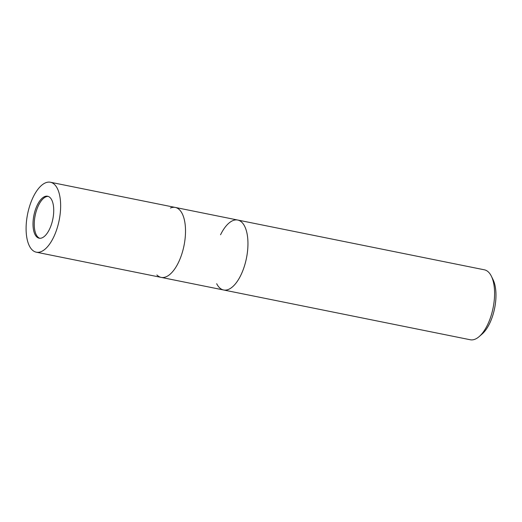 <?xml version="1.0" encoding="UTF-8"?>
<svg xmlns="http://www.w3.org/2000/svg" width="522" height="522" viewBox="0 0 522 522"><rect width="100%" height="100%" fill="white"/><g stroke="black" fill="none" stroke-linecap="round" stroke-linejoin="round"><path stroke-width="0.78" d="M48.22 196.403A21.409 9.65 -78.6 0 0 38.543 205.322A21.409 9.65 -78.6 0 0 39.77 238.28M156.894 274.944A35.679 16.091 -78.6 0 0 161.187 277.391A35.679 16.091 -78.6 0 0 178.374 262.657A35.679 16.091 -78.6 0 0 175.301 207.443A35.679 16.091 -78.6 0 0 170.394 208.03A35.679 16.084 -78.6 0 1 184.977 223.142A35.679 16.084 -78.6 0 1 178.374 262.657M216.682 283.714A35.679 16.091 -78.6 0 0 223.625 289.991A35.679 16.091 -78.6 0 0 228.525 289.397A35.679 16.091 -78.6 0 0 240.805 275.257A35.679 16.084 -78.6 0 0 242.032 222.489A35.679 16.084 -78.6 0 0 220.552 234.769M228.532 289.397A35.679 16.084 -78.6 0 0 240.812 275.257A35.679 16.091 -78.6 0 0 242.032 222.489A35.679 16.091 -78.6 0 0 237.738 220.043L484.364 269.809A35.679 16.091 -78.6 0 1 491.306 276.086A35.679 16.091 -78.6 0 1 491.365 276.203A35.679 16.091 -78.6 0 1 479.183 336.579A35.679 16.091 -78.6 0 1 470.25 339.757L223.625 289.991A35.679 16.091 -78.6 0 0 244.087 267.14A35.679 16.091 -78.6 0 0 244.681 226.32A35.679 16.091 -78.6 0 0 237.738 220.043L175.301 207.443A35.679 16.091 -78.6 0 1 182.243 213.72A35.679 16.091 -78.6 0 1 181.649 254.54A35.679 16.091 -78.6 0 1 161.187 277.391L223.625 289.991M479.183 336.579L482.113 334.028A32.11 14.479 -78.6 0 0 493.081 279.694A32.11 14.479 -78.6 0 0 493.022 279.583M51.769 199.998A21.409 9.65 -78.6 0 0 47.606 196.233A21.409 9.65 -78.6 0 0 35.326 209.942A21.409 9.65 -78.6 0 0 34.974 234.437A21.409 9.65 -78.6 0 0 39.137 238.202A21.409 9.65 -78.6 0 0 51.41 224.493A21.409 9.65 -78.6 0 0 51.769 199.998M29.376 245.914A35.679 16.091 -78.6 0 0 36.312 252.191A35.679 16.091 -78.6 0 0 56.774 229.341A35.679 16.091 -78.6 0 0 57.368 188.52A35.679 16.091 -78.6 0 0 50.425 182.243A35.679 16.091 -78.6 0 0 29.963 205.087A35.679 16.091 -78.6 0 0 29.376 245.914M493.081 279.694L491.365 276.203M36.312 252.191L161.187 277.391M50.425 182.243L175.301 207.443"/></g></svg>
